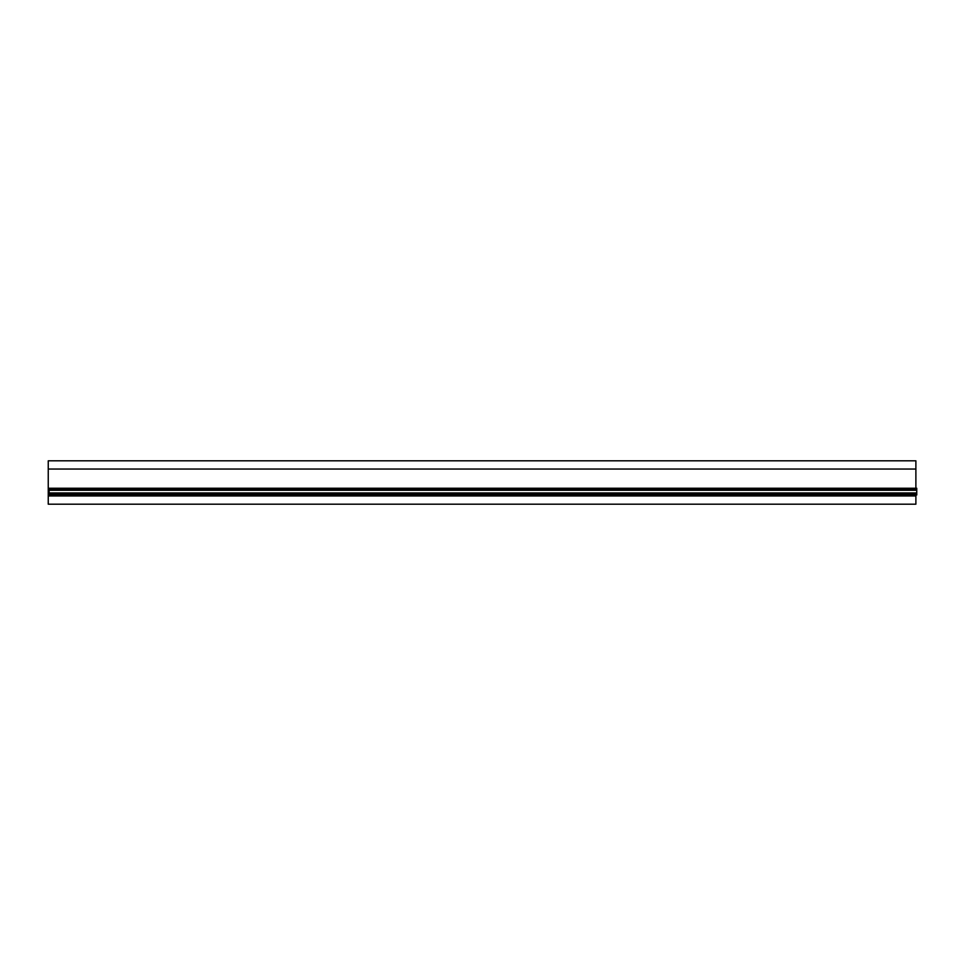 <?xml version="1.0" encoding="UTF-8"?>
<svg xmlns="http://www.w3.org/2000/svg" width="965" height="965" viewBox="0 0 965 965"><rect width="100%" height="100%" fill="white"/><g stroke="black" fill="none" stroke-linecap="round" stroke-linejoin="round"><path stroke-width="1.45" d="M48.25 469.05L915.881 469.05L915.881 460.812L48.25 460.812L48.25 504.188L915.881 504.188L915.881 495.95L48.25 495.95M915.881 469.05L915.881 488.254M915.881 494.973L915.881 495.95M916.75 488.254L49.118 488.254L916.75 488.254L916.75 494.973L49.118 494.973L916.75 494.647M916.75 492.946L49.118 492.946L49.118 494.647M916.75 489.014L49.118 489.014L49.118 492.946M49.118 490.28L916.75 490.28L49.118 490.28M916.75 488.567L49.118 489.014M916.75 494.213L49.118 494.213M916.75 494.973L49.118 494.973M916.75 493.224L49.118 493.224M916.75 490.003L49.118 490.003"/></g></svg>
